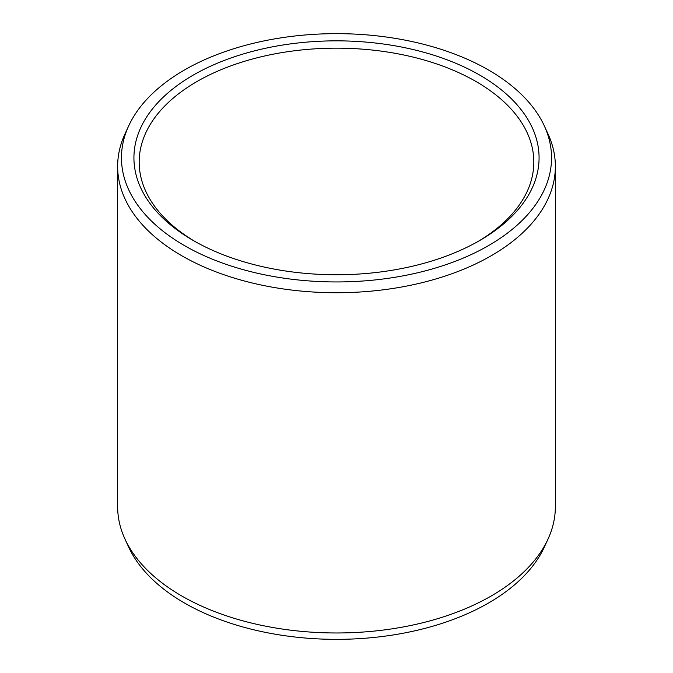 <?xml version="1.0" encoding="UTF-8"?>
<svg xmlns="http://www.w3.org/2000/svg" width="673" height="673" viewBox="0 0 673 673"><rect width="100%" height="100%" fill="white"/><g stroke="black" fill="none" stroke-linecap="round" stroke-linejoin="round"><path stroke-width="1.01" d="M193.26 75.098A202.581 116.959 180 0 1 479.74 75.098A202.581 116.959 180 0 1 479.748 240.497A202.581 116.959 180 0 1 479.74 240.505A202.581 116.959 0 0 1 193.252 240.497A202.581 116.959 0 0 1 193.26 75.098M195.136 241.573A197.324 113.922 0 0 1 139.176 162.092A197.324 113.922 0 0 1 196.97 81.534A197.324 113.922 180 0 1 412.011 56.835A197.324 113.922 180 0 1 533.824 162.092A197.324 113.922 180 0 1 477.864 241.573M547.99 539.14L544.297 547.149A215.04 124.152 180 0 1 488.556 602.991A215.04 124.152 0 0 1 280.691 635.093A215.04 124.152 0 0 1 128.703 547.149L125.01 539.14A218.86 126.356 0 0 0 279.699 628.649A218.86 126.356 0 0 0 491.256 595.967A218.86 126.356 180 0 0 547.99 539.14A218.86 126.356 180 0 0 555.36 506.626L555.36 166.374A218.86 126.356 180 0 1 491.256 255.723A218.86 126.356 0 0 1 252.745 283.114A218.86 126.356 0 0 1 117.64 166.374L117.64 506.626A218.86 126.356 0 0 0 125.01 539.14M128.703 125.851A215.04 124.152 0 0 0 229.123 265.364A215.04 124.152 0 0 0 488.556 245.586A215.04 124.152 180 0 0 544.297 125.851A215.04 124.152 180 0 0 392.309 37.907A215.04 124.152 180 0 0 184.444 70.009A215.04 124.152 0 0 0 128.703 125.851L125.01 133.86A218.86 126.356 0 0 0 117.64 166.374M544.297 125.851L547.99 133.86A218.86 126.356 180 0 1 555.36 166.374"/></g></svg>
